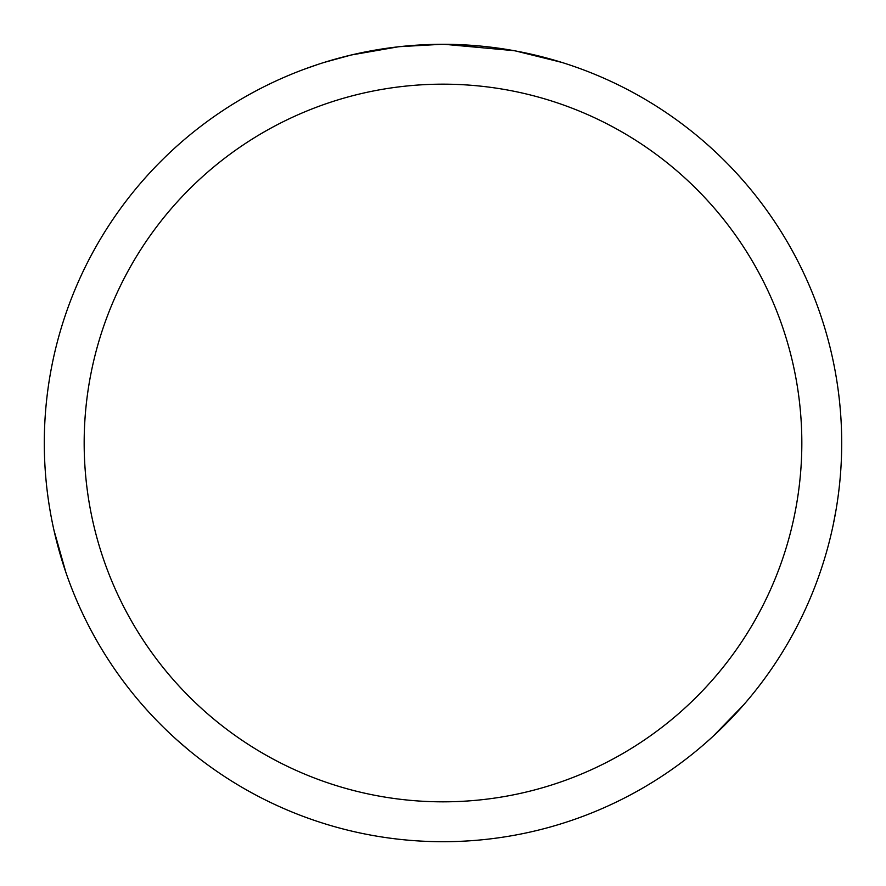 <?xml version="1.0" encoding="UTF-8"?>
<svg xmlns="http://www.w3.org/2000/svg" width="886" height="886" viewBox="0 0 886 886"><rect width="100%" height="100%" fill="white"/><g stroke="black" fill="none" stroke-linecap="round" stroke-linejoin="round"><path stroke-width="1.33" d="M443 84.17A358.83 358.83 0 0 1 801.83 443A358.83 358.83 0 0 1 443 801.83A358.83 358.83 0 0 1 84.17 443A358.83 358.83 0 0 1 443 84.17M443 44.3A398.7 398.7 0 0 1 841.7 443A398.7 398.7 0 0 1 443 841.7A398.7 398.7 0 0 1 44.3 443A398.7 398.7 0 0 1 443 44.3M479.869 46.006L447.065 44.322M462.725 44.787L468.705 45.131M515.707 50.989L561.48 62.308M513.825 50.646L444.418 44.311M485.506 46.57L493.779 47.545M398.035 46.847L351.288 54.987L324.542 62.308M399.907 46.637L441.593 44.3L399.907 46.637M383.826 48.719L387.248 48.221M407.46 45.884L410.628 45.618M520.547 51.92L562.012 62.474M188.84 750.187L177.078 740.065M65.874 572.378L53.946 530.193M304.053 69.296L318.694 64.169M836.107 509.516L833.228 524.767M743.609 704.913L713.031 736.332"/></g></svg>
